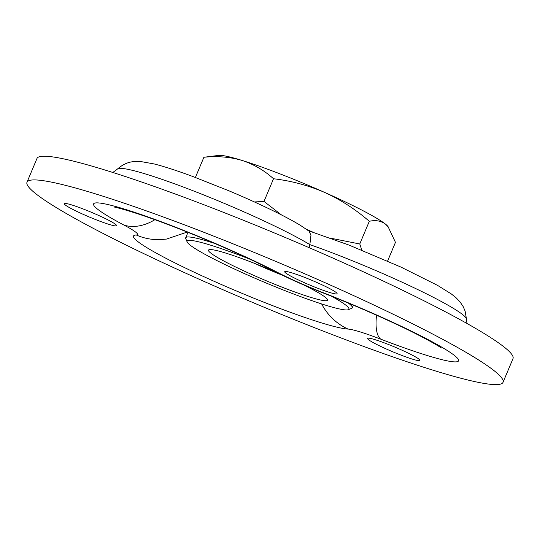 <?xml version="1.0" encoding="UTF-8"?>
<svg xmlns="http://www.w3.org/2000/svg" width="540" height="540" viewBox="0 0 540 540"><rect width="100%" height="100%" fill="white"/><g stroke="black" fill="none" stroke-linecap="round" stroke-linejoin="round"><path stroke-width="0.81" d="M254.104 263.203A54.223 4.914 -157.2 0 0 282.285 275.171M306.74 229.473A92.948 8.424 22.8 0 1 308.671 230.33A92.948 8.424 22.8 0 1 312.221 231.917M27 182.21L36.963 158.504A258.194 23.402 22.8 0 1 187.421 198.518A258.194 23.402 22.8 0 1 442.469 310.25A258.194 23.402 22.8 0 1 513 358.614L503.037 382.32A258.194 23.402 22.8 0 1 255.947 303.838A258.194 23.402 22.8 0 1 27 182.21A258.194 23.402 22.8 0 1 177.458 222.224A258.194 23.402 22.8 0 1 432.506 333.956A258.194 23.402 22.8 0 1 503.037 382.32M412.155 355.09A28.404 2.572 22.8 0 1 419.911 360.41A28.404 2.572 22.8 0 1 392.735 351.776A28.404 2.572 22.8 0 1 367.551 338.398A28.404 2.572 22.8 0 1 384.102 342.799A28.404 2.572 22.8 0 1 412.155 355.09M329.326 288.401A28.404 2.572 22.8 0 1 337.082 293.719A28.404 2.572 22.8 0 1 309.899 285.086A28.404 2.572 22.8 0 1 284.715 271.708A28.404 2.572 22.8 0 1 301.266 276.109A28.404 2.572 22.8 0 1 329.326 288.401M108.85 220.361A28.404 2.572 22.8 0 1 116.606 225.679A28.404 2.572 22.8 0 1 89.424 217.046A28.404 2.572 22.8 0 1 64.24 203.668A28.404 2.572 22.8 0 1 80.791 208.069A28.404 2.572 22.8 0 1 108.85 220.361M309.15 247.685L309.852 244.62A111.449 10.098 22.8 0 0 198.072 192.713A111.449 10.098 22.8 0 0 117.491 169.013C122.459 164.7 127.582 162.27 132.853 161.717L140.542 161.507L154.096 163.931C164.349 166.543 177.275 170.734 192.875 176.526L228.751 190.735C245.153 197.633 260.179 204.424 273.827 211.106C284.688 216.432 293.632 221.231 300.665 225.518L309.089 231.194L310.959 235.278L309.852 244.62A111.449 10.098 22.8 0 1 413.782 287.658A111.449 10.098 22.8 0 1 466.479 319.14L465.109 311.067L463.246 306.713L460.127 302.002L456.037 297.716L451.413 294.01L437.589 285.39L400.923 267.071L349.171 245.14L308.529 230.769M361.834 250.182L359.768 243.979L330.703 238.208M312.89 232.126L306.666 229.419M281.549 214.974L263.986 201.434L254.401 201.947M388.712 227.448L385.587 224.208C381.051 220.826 375.624 219.854 369.299 221.299C355.752 209.493 340.855 199.861 324.614 192.402C308.239 185.369 291.209 180.819 273.524 178.754C264.29 170.411 253.753 164.295 241.913 160.387C230.04 156.938 217.37 155.898 203.897 157.262L218.781 155.399A92.948 8.424 22.8 0 1 241.913 160.387A92.948 8.424 22.8 0 1 324.614 192.402A92.948 8.424 22.8 0 1 385.587 224.208A92.948 8.424 22.8 0 1 388.01 226.537L395.462 242.359L387.592 261.077M273.524 178.754L263.986 201.434M203.897 157.262L195.406 177.464M369.299 221.299L359.768 243.979M303.709 284.945A64.55 5.852 22.8 0 1 327.47 299.572A64.55 5.852 22.8 0 1 292.397 291.094A64.55 5.852 22.8 0 1 226.132 262.231A64.55 5.852 22.8 0 1 208.953 249.75A64.55 5.852 22.8 0 1 277.972 273.051M249.899 259.207A87.784 7.958 -157.2 0 0 187.137 241.94A87.784 7.958 -157.2 0 0 211.059 257.58A87.784 7.958 -157.2 0 0 294.314 294.26A87.784 7.958 -157.2 0 0 348.314 309.697A87.784 7.958 -157.2 0 0 331.553 296.264M187.137 241.94L185.753 238.599A90.369 8.188 22.8 0 1 185.699 237.762A90.369 8.188 22.8 0 1 214.643 243.419M348.361 303.095A90.369 8.188 22.8 0 1 352.31 307.8A90.369 8.188 22.8 0 1 351.675 308.34L348.314 309.697M348.098 329.076A118.699 10.76 22.8 0 1 215.156 281.772A118.699 10.76 22.8 0 1 136.31 235.001A52.684 4.772 -157.2 0 0 124.038 225.119A118.699 10.76 22.8 0 1 125.132 209.297A118.699 10.76 22.8 0 1 277.992 272.632A52.684 4.772 -157.2 0 0 322.92 292.592A118.699 10.76 22.8 0 1 454.761 355.718A118.699 10.76 22.8 0 1 380.754 339.161A52.684 4.772 -157.2 0 0 348.098 329.076A56.801 54.898 -87.2 0 1 321.638 303.939M114.811 207.279C115.182 206.969 135.655 212.288 165.341 223.58C201.515 237.067 246.625 256.81 273.848 270.959C288.826 278.606 305.606 286.072 324.196 293.362A56.801 15.633 -68.7 0 1 322.92 292.592M380.754 339.161A56.801 18.38 -69 0 1 376.529 315.212M273.848 270.959A56.801 37.145 -62.7 0 0 277.992 272.632M154.858 219.719A56.801 39.265 117.8 0 1 124.038 225.119M136.31 235.001A56.801 55.519 87.9 0 0 160.319 239.618L166.529 239.072L187.232 232.072M324.196 293.362C348.354 302.812 371.642 312.761 394.065 323.197C422.881 336.488 441.227 347.497 441.308 348.01M352.31 307.8L353.403 305.208M185.699 237.762L187.967 232.362M466.931 323.453L466.479 319.14M117.491 169.013L112.826 172.476"/></g></svg>

